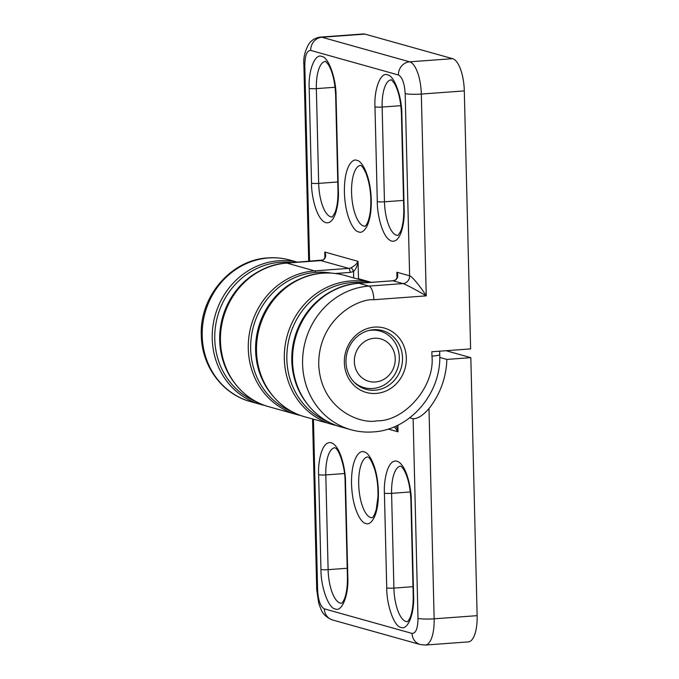 <?xml version="1.0" encoding="UTF-8"?>
<svg xmlns="http://www.w3.org/2000/svg" width="679" height="679" viewBox="0 0 679 679"><rect width="100%" height="100%" fill="white"/><g stroke="black" fill="none" stroke-linecap="round" stroke-linejoin="round"><path stroke-width="1.02" d="M376.149 393.438A33.424 30.81 105.6 0 0 406.339 358.003A33.424 30.81 105.6 0 0 374.528 327.108A33.424 30.81 105.6 0 0 344.338 362.544A33.424 30.81 105.6 0 0 376.149 393.438M374.986 390.213A30.487 28.102 105.6 0 0 402.274 362.756A30.487 28.102 105.6 0 0 382.464 330.614A30.487 28.102 105.6 0 0 373.501 329.722A30.487 28.102 105.6 0 0 346.214 357.179A30.487 28.102 105.6 0 0 366.023 389.322A30.487 28.102 105.6 0 0 374.986 390.213M320.488 37.099L318.68 37.345C311.967 39.136 309.666 42.896 309.157 43.532C304.947 50.662 303.19 57.8 303.895 64.938A12.417 1.519 -1.4 0 0 304.795 65.473C304.947 55.432 306.925 50.416 310.71 50.416A12.417 11.441 -74.4 0 1 321.931 37.252A29.384 10.805 85.8 0 0 320.488 37.099L363.477 33.95A29.384 10.805 85.8 0 1 364.92 34.103L452.63 58.674A29.384 10.805 85.8 0 1 464.309 90.901L470.615 348.904L431.852 351.747L431.954 356.127C435.222 385.901 404.896 421.498 376.82 420.844C360.32 424.485 320.59 409.199 318.723 364.428C318.4 319.537 357.239 298.488 373.857 299.711L426.251 295.866C416.244 289.925 405.007 284.06 402.995 283.593L368.926 286.088A73.459 67.722 105.6 0 0 303.173 352.257A73.459 67.722 105.6 0 0 350.89 429.714C358.147 431.734 365.548 432.472 373.094 431.92C410.091 430.121 441.588 393.048 439.737 354.523A12.417 1.519 -1.4 0 1 431.954 356.127M357.137 278.891L358.487 278.729L371.354 282.337M452.63 58.674L409.641 61.823A29.384 10.805 85.8 0 1 421.32 94.05A12.417 1.519 178.6 0 1 405.176 93.592L409.624 275.81C411.754 276.141 419.851 285.698 426.251 295.866L421.32 94.05L464.309 90.901M335.358 273.493L350.152 272.415L353.538 271.541C356 268.969 357.51 265.582 358.062 261.364C356.772 263.902 354.396 266.041 350.95 267.798A3.675 1.12 65.5 0 1 353.538 271.541L353.7 277.923M323.128 260.006C325.827 258.045 326.37 255.38 324.766 252.036L325.105 255.525C325.063 257.791 324.299 259.285 322.822 260.015L322.822 260.015A3.675 1.12 65.5 0 1 323.128 260.006A7.342 6.773 105.6 0 1 320.87 260.592L286.801 263.087A73.459 67.722 105.6 0 0 221.048 329.247A73.459 67.722 105.6 0 0 268.774 406.704L296.596 414.504A73.459 67.722 -74.4 0 1 248.87 337.047A73.459 67.722 -74.4 0 1 314.623 270.879L286.801 263.087A3.675 1.35 -94.2 0 0 286.623 263.07C250.305 264.776 218.723 301.476 220.174 340.001C220.166 370.921 240.79 399.345 268.774 406.704M395.22 280.198C397.919 278.237 398.463 275.581 396.85 272.228L397.198 275.716C397.156 277.983 396.392 279.485 394.915 280.215L394.915 280.215A3.675 1.12 65.5 0 1 395.22 280.198A7.342 6.773 105.6 0 1 392.963 280.783L358.894 283.279A73.459 67.722 105.6 0 0 293.141 349.447A73.459 67.722 105.6 0 0 340.858 426.904L350.89 429.714M446.035 350.712L470.827 357.655L477.133 615.666A29.384 10.805 85.8 0 1 468.315 641.901L425.326 645.05A29.384 10.805 85.8 0 0 434.144 618.815A12.417 1.519 178.6 0 1 418.001 618.365C417.84 628.406 415.871 633.422 412.077 633.422A12.417 11.441 105.6 0 0 420.242 644.532L425.326 645.05M470.827 357.655L446.867 359.412A77.134 71.1 -74.4 0 1 429.001 408.537C423.161 415.302 417.865 418.714 413.121 418.782L409.726 417.831M439.746 357.417L446.867 359.412M394.363 426.768L398.03 431.81L396.281 425.92M271.244 394.024A72.356 66.703 -74.4 0 1 266.109 386.75A72.356 66.703 -74.4 0 1 303.929 277.355M331.293 273.111A72.356 66.703 105.6 0 0 262.484 305.881A72.356 66.703 105.6 0 0 261.177 385.366A72.356 66.703 105.6 0 0 292.428 411.873M232.617 380.367A72.356 66.703 -74.4 0 1 224.859 310.566A72.356 66.703 -74.4 0 1 263.825 268.96M292.581 262.629A72.356 66.703 105.6 0 0 219.928 309.183A72.356 66.703 105.6 0 0 256.263 401.713M304.71 400.559A72.356 66.703 -74.4 0 1 335.918 289.152M364.674 282.829A72.356 66.703 105.6 0 0 296.299 320.081A72.356 66.703 105.6 0 0 300.755 400.542A72.356 66.703 105.6 0 0 328.356 421.905M368.519 330.563A29.384 27.084 -74.4 0 1 379.977 331.055A29.384 27.084 -74.4 0 1 399.048 354.065A29.384 27.084 -74.4 0 1 364.122 387.65A29.384 27.084 -74.4 0 1 354.073 382.116M395.042 356.152A22.034 20.319 -74.4 0 1 377.643 381.674A22.034 20.319 -74.4 0 1 354.548 364.088A22.034 20.319 -74.4 0 1 371.948 338.566A22.034 20.319 -74.4 0 1 395.042 356.152M396.986 277.643L396.85 272.228L409.624 275.81A7.342 6.773 105.6 0 1 402.995 283.593L392.963 280.783A3.675 1.35 -94.2 0 0 392.776 280.767L358.716 283.262A3.675 1.35 -94.2 0 1 358.894 283.279L368.926 286.088A12.417 4.566 85.8 0 1 373.857 299.711M365.081 226.183A30.487 11.212 85.8 0 1 363.681 226.022A30.487 11.212 85.8 0 1 351.646 194.72A30.487 11.212 85.8 0 1 360.625 165.379M358.707 231.862C362.671 234.399 371.727 226.294 371.269 199.915C370.437 173.425 360.855 160.1 356.959 160.439C352.995 157.901 343.939 166.007 344.406 192.386C345.229 218.876 354.811 232.201 358.707 231.862M332.184 216.974A30.487 11.212 85.8 0 1 330.792 216.813A30.487 11.212 85.8 0 1 318.672 183.372L316.355 88.626A30.487 11.212 85.8 0 1 325.411 61.416M336.054 95.951C336.224 78.45 328.356 56.739 321.753 56.476C315.064 53.013 308.164 70.591 309.191 88.423L311.508 183.177C311.228 193.473 315.862 219.376 325.81 222.653C335.74 224.944 339.169 201.298 338.371 190.697L336.054 95.951A5.508 0.671 178.6 0 1 335.655 95.714L337.972 190.46A5.508 0.671 -1.4 0 0 338.371 190.697M335.061 87.251L316.355 88.626A5.508 0.671 178.6 0 1 309.191 88.423M397.97 235.401A30.487 11.212 85.8 0 1 396.578 235.24A30.487 11.212 85.8 0 1 384.458 201.807L382.141 107.053A30.487 11.212 85.8 0 1 391.197 79.842M401.841 114.378C402.01 96.876 394.143 75.165 387.539 74.902C380.851 71.448 373.951 89.017 374.978 106.849L377.295 201.604C377.015 211.899 381.649 237.803 391.596 241.079C401.527 243.379 404.956 219.724 404.158 209.124L401.841 114.378A5.508 0.671 178.6 0 1 401.442 114.14L403.759 208.886A5.508 0.671 -1.4 0 0 404.158 209.124M400.848 105.686L382.141 107.053A5.508 0.671 178.6 0 1 374.978 106.849M300.738 415.506A73.459 67.722 -74.4 0 1 296.596 414.504L300.746 415.514M315.676 272.381A3.675 1.35 -94.2 0 0 314.623 270.879L348.692 268.383L320.87 260.592A3.675 1.35 85.8 0 0 320.692 260.575A3.675 1.35 85.8 0 0 320.513 260.617M311.508 183.177A5.508 0.671 178.6 0 0 318.672 183.372L337.769 181.972M377.295 201.604A5.508 0.671 178.6 0 0 384.458 201.807L403.555 200.407M310.71 50.416L398.429 74.987A12.417 11.441 105.6 0 1 409.641 61.823L321.931 37.252L364.92 34.103M309.582 261.381L304.795 65.473M359.836 279.646A77.134 71.1 105.6 0 0 358.487 278.729L358.062 261.364L324.766 252.036L324.893 257.451M398.429 74.987C402.274 77.126 404.523 83.33 405.176 93.592M350.95 267.798A7.342 6.773 -74.4 0 1 348.692 268.383A3.675 1.35 85.8 0 1 350.152 272.415M394.915 280.215L392.776 280.767A3.675 1.35 -94.2 0 0 392.606 280.809M250.517 401.595A73.459 67.722 -74.4 0 1 202.792 324.138A73.459 67.722 -74.4 0 1 268.544 257.969A73.459 67.722 -74.4 0 1 290.145 260.125C282.888 258.105 275.487 257.366 267.942 257.91C230.945 259.709 199.431 296.782 201.307 335.35C201.612 365.896 222.33 394.159 250.517 401.595L260.549 404.404A73.459 67.722 -74.4 0 1 214.776 316.804A73.459 67.722 -74.4 0 1 297.58 262.264M372.202 517.721A30.487 11.212 85.8 0 1 370.81 517.559A30.487 11.212 85.8 0 1 358.775 486.257A30.487 11.212 85.8 0 1 367.746 456.916M364.088 451.976C360.125 449.439 351.06 457.544 351.527 483.923C352.359 510.413 361.941 523.738 365.828 523.399C369.792 525.936 378.857 517.831 378.39 491.452C377.558 464.971 367.976 451.637 364.088 451.976M407.417 621.684A30.487 11.212 85.8 0 1 406.017 621.523A30.487 11.212 85.8 0 1 393.905 588.09L391.588 493.344L410.286 491.969M386.733 587.887C386.563 605.388 394.431 627.099 401.043 627.371C407.723 630.825 414.631 613.256 413.596 595.415L411.279 500.669C411.567 490.374 406.933 464.461 396.977 461.194C387.047 458.894 383.627 482.54 384.416 493.141L386.733 587.887A5.508 0.671 -1.4 0 0 393.905 588.09L412.993 586.69M407.502 621.684L408.003 621.183C409.539 619.206 410.693 616.608 411.466 613.375C412.764 608.24 413.341 602.18 413.197 595.177A5.508 0.671 -1.4 0 0 413.596 595.415M341.63 603.258A30.487 11.212 85.8 0 1 340.23 603.096A30.487 11.212 85.8 0 1 328.118 569.664L325.801 474.91L344.499 473.543M320.946 569.46C320.785 586.962 328.644 608.673 335.256 608.936C341.936 612.399 348.845 594.821 347.809 576.989L345.501 482.234C345.781 471.939 341.147 446.035 331.191 442.759C321.26 440.467 317.84 464.113 318.638 474.714L320.946 569.46A5.508 0.671 -1.4 0 0 328.118 569.664L347.207 568.264M341.724 603.258L342.216 602.757C343.752 600.779 344.907 598.182 345.679 594.948C346.977 589.813 347.555 583.745 347.41 576.751A5.508 0.671 -1.4 0 0 347.809 576.989M322.848 273.187A73.459 67.722 105.6 0 0 257.095 339.347A73.459 67.722 105.6 0 0 304.812 416.804C274.774 409.004 253.564 376.803 256.399 343.65C258.139 307.341 288.558 274.885 322.669 273.162C330.079 272.627 337.336 273.357 344.448 275.334A73.459 67.722 105.6 0 0 322.848 273.187M477.133 615.666L434.144 618.815L429.001 408.537M384.416 493.141A5.508 0.671 178.6 0 0 391.588 493.344A30.487 11.212 85.8 0 1 400.635 466.134M318.638 474.714A5.508 0.671 178.6 0 0 325.801 474.91A30.487 11.212 85.8 0 1 334.857 447.707M413.121 418.782L418.001 618.365M312.552 418.968L316.72 589.703A12.417 1.519 -1.4 0 0 317.619 590.246L313.443 419.223M316.72 589.703L318.765 603.461L321.082 609.538C322.983 614.257 326.803 617.729 332.523 619.961A12.417 11.441 -74.4 0 1 324.358 608.851C320.513 606.712 318.273 600.508 317.619 590.246M412.077 633.422L324.358 608.851M400.729 466.125L400.602 466.117C400.916 466.804 399.982 464.334 403.937 469.868C408.003 477.116 410.32 487.301 410.888 500.423A5.508 0.671 -1.4 0 0 411.279 500.669M347.41 576.751L345.102 481.997A5.508 0.671 -1.4 0 0 345.501 482.234M397.869 425.164L398.03 431.81L388.159 429.043M304.812 416.804L336.792 425.606A73.459 67.722 -74.4 0 1 332.634 424.596A73.459 67.722 -74.4 0 1 286.861 337.005A73.459 67.722 -74.4 0 1 369.673 282.456M264.691 405.414A73.459 67.722 -74.4 0 1 260.549 404.404L264.7 405.414M365.175 226.183L365.667 225.683C366.439 225.122 369.41 220.794 370.581 208.996C371.498 195.577 369.936 183.636 365.913 173.162C361.873 164.428 360.125 165.379 360.583 165.37L360.71 165.37M325.504 61.407L325.377 61.407C326.234 62.663 323.773 58.623 328.704 65.15C332.769 72.39 335.087 82.575 335.655 95.714M391.291 79.833L391.163 79.833C392.021 81.09 389.559 77.05 394.491 83.576C398.556 90.816 400.873 101.001 401.442 114.14M308.699 261.449L303.895 64.938M439.652 351.179L439.737 354.523M332.277 216.966L334.9 212.799C337.081 207.384 338.1 199.94 337.972 190.46M403.759 208.886C403.886 218.434 402.851 225.912 400.652 231.318L398.064 235.392M358.716 283.262C322.398 284.976 290.816 321.676 292.267 360.193C292.259 391.112 312.883 419.546 340.858 426.904M322.822 260.015L286.623 263.07M367.84 456.908L368.4 457.332C369.953 458.062 371.999 461.915 374.536 468.883C377.134 477.473 378.271 486.801 377.948 496.858L376.251 509.462C373.577 518.442 371.676 517.831 372.168 517.746L372.296 517.721M332.523 619.961L420.242 644.532M413.197 595.177L410.888 500.423M345.102 481.997C345.119 466.023 338.838 449.642 335.519 448.132L334.942 447.699M369.834 282.447L344.448 275.334M297.75 262.255L290.145 260.125M364.122 387.65L359.106 386.241M379.977 331.055L374.961 329.654"/></g></svg>
